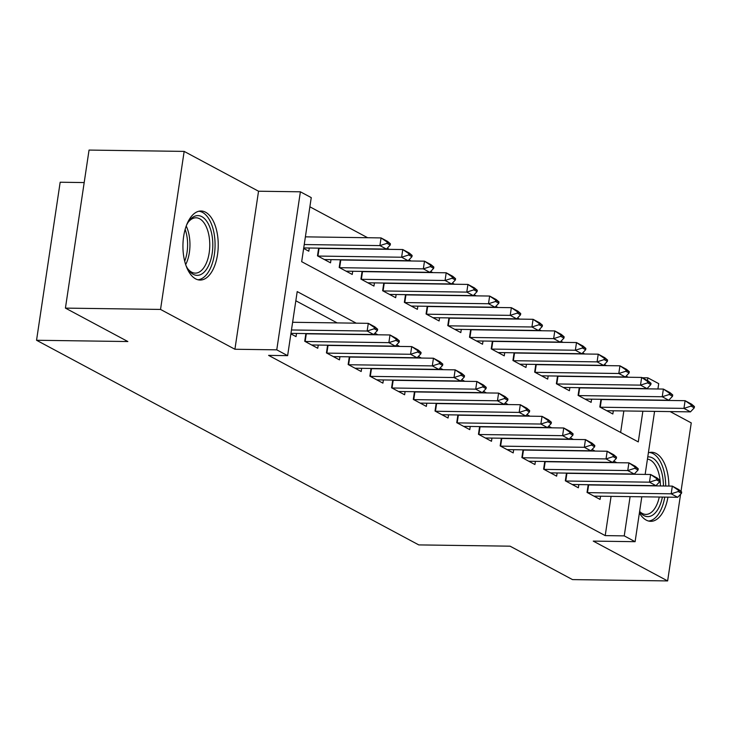 <?xml version="1.0" encoding="UTF-8"?>
<svg xmlns="http://www.w3.org/2000/svg" width="731" height="731" viewBox="0 0 731 731"><rect width="100%" height="100%" fill="white"/><g stroke="black" fill="none" stroke-linecap="round" stroke-linejoin="round"><path stroke-width="1.1" d="M668.865 486.069A34.531 17.654 90.8 0 0 656.182 453.476A34.531 17.654 90.8 0 0 651.687 452.27A34.531 17.654 90.8 0 0 648.379 452.827M639.397 512.924A34.531 17.654 90.8 0 0 646.231 520.106A34.531 17.654 90.8 0 0 650.727 521.322A34.531 17.654 90.8 0 0 667.942 497.162M205.557 212.209A34.531 17.654 90.8 0 0 201.062 211.003A34.531 17.654 90.8 0 0 183.143 240.837A34.531 17.654 90.8 0 0 195.597 278.849A34.531 17.654 90.8 0 0 200.102 280.055A34.531 17.654 90.8 0 0 218.021 250.23A34.531 17.654 90.8 0 0 205.557 212.209M642.266 377.763L647.858 377.836L658.713 383.647L657.918 388.993M681 491.433L691.252 422.893L670.135 411.59M84.184 182.567L60.17 182.229L36.55 340.262L418.772 544.906L510.074 546.176L572.51 579.601L667.631 580.926L680.579 494.247M36.55 340.262L127.861 341.541L65.424 308.107L89.045 150.074L184.157 151.399L160.537 309.432L234.916 349.254L276.766 349.838L300.386 191.805L311.251 197.617L301.675 261.68L638.282 441.908L642.869 411.206M234.916 349.254L258.536 191.22L184.157 151.399M258.536 191.22L300.386 191.805M628.24 377.251L626.129 376.127M606.52 365.628L604.409 364.495M584.8 353.996L582.698 352.872M563.089 342.373L560.979 341.24M541.369 330.741L539.259 329.617M519.65 319.118L517.548 317.985M497.93 307.486L495.828 306.362M476.219 295.863L474.108 294.73M454.499 284.231L452.398 283.107M432.779 272.608L430.678 271.475M411.069 260.976L408.958 259.852M389.349 249.353L387.247 248.22M367.629 237.721L309.871 206.8M65.424 308.107L160.537 309.432M588.199 484.726L587.039 492.438L600.069 499.41L600.553 496.221M566.479 473.094L565.328 480.806L578.358 487.787L578.833 484.589M544.759 461.471L543.608 469.183L556.638 476.155L557.113 472.966M523.04 449.839L521.888 457.551L534.918 464.532L535.403 461.334M501.329 438.216L500.178 445.928L513.208 452.9L513.683 449.711M479.609 426.584L478.458 434.296L491.488 441.277L491.963 438.088M457.889 414.961L456.738 422.673L469.768 429.645L470.252 426.456M436.179 403.329L435.027 411.041L448.057 418.022L448.532 414.833M414.459 391.706L413.307 399.418L426.337 406.39L426.813 403.201M392.739 380.074L391.588 387.786L404.618 394.767L405.093 391.578M371.028 368.451L369.877 376.163L382.907 383.135L383.382 379.946M349.308 356.819L348.157 364.531L361.187 371.512L361.662 368.323M327.589 345.196L326.437 352.909L339.467 359.88L339.942 356.691M305.878 333.574L304.726 341.276L317.757 348.258L318.232 345.069M620.637 432.46L623.845 410.941M303.648 248.449L308.802 251.199L309.277 248.01M318.643 248.147L317.492 255.85L330.522 262.831L330.997 259.642M340.363 259.77L339.202 267.482L352.232 274.454L352.717 271.265M362.073 271.402L360.922 279.105L373.952 286.086L374.427 282.897M383.793 283.025L382.642 290.737L395.672 297.709L396.147 294.52M405.513 294.657L404.353 302.36L417.383 309.341L417.867 306.152M427.224 306.28L426.072 313.992L439.103 320.964L439.578 317.775M448.944 317.903L447.792 325.615L460.822 332.596L461.298 329.407M470.663 329.535L469.512 337.247L482.542 344.219L483.017 341.03M492.374 341.158L491.223 348.87L504.253 355.851L504.728 352.662M514.094 352.79L512.943 360.502L525.973 367.474L526.448 364.285M535.814 364.413L534.663 372.125L547.693 379.106L548.168 375.917M557.525 376.045L556.373 383.757L569.403 390.729L569.878 387.54M579.244 387.668L578.093 395.38L591.123 402.361L591.598 399.172M600.964 399.3L599.813 407.012L612.843 413.984L613.318 410.795M356.198 323.166L297.206 291.587L287.63 355.65L268.606 355.385L605.213 535.613L611.079 496.367M337.174 322.901L295.827 300.77M290.883 333.866L296.037 336.625L296.512 333.437M641.809 496.797L635.102 541.689L593.252 541.104L667.631 580.926M635.102 541.689L624.237 535.878L630.104 496.632M605.213 535.613L624.237 535.878M287.63 355.65L276.766 349.838M654.574 411.37L645.153 474.419M647.456 380.54L647.858 377.836M616.8 462.696L613.802 461.087M595.08 451.064L592.083 449.464M573.369 439.441L570.363 437.832M551.649 427.809L548.652 426.21M529.929 416.186L526.932 414.578M508.219 404.563L505.212 402.955M486.499 392.931L483.502 391.323M464.779 381.308L461.782 379.7M443.068 369.676L440.062 368.068M421.348 358.053L418.351 356.445M399.629 346.421L396.631 344.813M377.909 334.798L374.912 333.19M377.452 330.503L377.644 329.224L374.391 327.479L374.199 328.758L377.452 330.503L373.66 334.515L290.956 333.363M291.468 329.973L367.145 331.024L368.296 323.34L374.811 326.821L377.644 329.224M292.619 322.28L368.296 323.34L374.391 327.479M373.66 334.515L367.145 331.024L374.199 328.758M303.73 247.937L386.425 249.088L379.91 245.598L304.233 244.547M386.964 243.341L390.217 245.077L390.409 243.798L387.156 242.052L386.964 243.341L379.91 245.598L381.061 237.913L305.384 236.853M387.156 242.052L381.061 237.913L387.576 241.394L390.409 243.798M386.425 249.088L390.217 245.077M186.487 225.285A29.88 15.278 -89.2 0 1 188.79 221.338A29.88 15.278 -89.2 0 1 201.847 216.659A29.88 15.278 -89.2 0 1 212.191 253.337A29.88 15.278 -89.2 0 1 193.231 274.317A29.88 15.278 -89.2 0 1 188.114 269.383A29.88 15.278 -89.2 0 1 185.93 265.371M187.52 268.432A27.668 14.145 90.8 0 0 191.641 272.16A27.668 14.145 90.8 0 0 195.25 273.129A27.668 14.145 90.8 0 0 209.605 249.225A27.668 14.145 90.8 0 0 199.627 218.761A27.668 14.145 90.8 0 0 196.018 217.792A27.668 14.145 90.8 0 0 188.159 222.27M197.927 279.763A34.311 17.535 90.8 0 0 214.923 249.308A34.311 17.535 90.8 0 0 202.487 212.383A34.311 17.535 90.8 0 0 198.878 211.232M647.767 456.902A29.88 15.278 -89.2 0 1 663.008 479.134A29.88 15.278 -89.2 0 1 663.437 485.996M660.404 485.951A27.668 14.145 90.8 0 0 660.011 479.673A27.668 14.145 90.8 0 0 647.438 459.114M648.552 521.029A34.311 17.535 90.8 0 0 664.771 497.117M665.703 486.024A34.311 17.535 90.8 0 0 665.21 478.001A34.311 17.535 90.8 0 0 649.512 452.498M662.387 497.08A29.88 15.278 -89.2 0 1 639.57 511.791M639.625 511.417A27.668 14.145 90.8 0 0 645.875 514.396A27.668 14.145 90.8 0 0 659.28 497.034M399.172 342.135L399.364 340.856L396.101 339.111L395.91 340.39L399.172 342.135L395.38 346.138L311.671 344.977A4.423 0.978 -171.5 0 0 311.625 344.977M305.11 341.487A4.423 0.978 -171.5 0 0 305.156 341.487L388.865 342.656L390.007 334.962L396.522 338.453L399.364 340.856M305.841 333.784A4.423 0.978 -171.5 0 0 306.307 333.802L390.007 334.962L396.101 339.111M395.38 346.138L388.865 342.656L395.91 340.39M420.892 353.758L421.083 352.479L417.821 350.734L417.629 352.013L420.892 353.758L417.09 357.77L333.391 356.6A4.423 0.978 -171.5 0 0 333.336 356.6M326.821 353.11A4.423 0.978 -171.5 0 0 326.876 353.11L410.575 354.279L411.727 346.595L418.242 350.076L421.083 352.479M327.561 345.416A4.423 0.978 -171.5 0 0 328.027 345.425L411.727 346.595L417.821 350.734M417.09 357.77L410.575 354.279L417.629 352.013M442.602 365.39L442.794 364.102L439.541 362.366L439.349 363.645L442.602 365.39L438.81 369.393L355.111 368.232A4.423 0.978 -171.5 0 0 355.056 368.232M348.541 364.742A4.423 0.978 -171.5 0 0 348.596 364.742L432.295 365.902L433.446 358.217L439.961 361.708L442.794 364.102M349.281 357.039A4.423 0.978 -171.5 0 0 349.747 357.057L433.446 358.217L439.541 362.366M438.81 369.393L432.295 365.902L439.349 363.645M464.322 377.013L464.514 375.734L461.252 373.989L461.069 375.268L464.322 377.013L460.53 381.025L376.821 379.855A4.423 0.978 -171.5 0 0 376.776 379.855M370.261 376.364A4.423 0.978 -171.5 0 0 370.306 376.364L454.015 377.534L455.157 369.849L461.672 373.331L464.514 375.734M370.992 368.662A4.423 0.978 -171.5 0 0 371.458 368.68L455.157 369.849L461.252 373.989M460.53 381.025L454.015 377.534L461.069 375.268M324.39 259.551A4.423 0.978 8.5 0 1 324.445 259.551L408.145 260.711L401.63 257.23L402.772 249.536L319.072 248.376A4.423 0.978 8.5 0 1 318.606 248.357M408.684 254.964L411.937 256.709L412.129 255.43L408.876 253.684L408.684 254.964L401.63 257.23L317.93 256.06A4.423 0.978 8.5 0 1 317.875 256.06M408.876 253.684L402.772 249.536L409.296 253.027L412.129 255.43M408.145 260.711L411.937 256.709M346.11 271.174A4.423 0.978 8.5 0 1 346.156 271.174L429.855 272.343L423.34 268.853L424.492 261.168L340.792 259.998A4.423 0.978 8.5 0 1 340.326 259.989M430.395 266.587L433.657 268.332L433.849 267.053L430.586 265.307L430.395 266.587L423.34 268.853L339.641 267.692A4.423 0.978 8.5 0 1 339.595 267.683M430.586 265.307L424.492 261.168L431.007 264.649L433.849 267.053M429.855 272.343L433.657 268.332M367.821 282.806A4.423 0.978 8.5 0 1 367.876 282.806L451.575 283.966L445.06 280.485L446.212 272.791L362.512 271.63A4.423 0.978 8.5 0 1 362.046 271.612M452.114 278.219L455.376 279.964L455.568 278.685L452.306 276.939L452.114 278.219L445.06 280.485L361.361 279.315A4.423 0.978 8.5 0 1 361.306 279.315M452.306 276.939L446.212 272.791L452.727 276.281L455.568 278.685M451.575 283.966L455.376 279.964M389.541 294.429A4.423 0.978 8.5 0 1 389.596 294.429L473.295 295.598L466.78 292.108L467.931 284.423L384.223 283.253A4.423 0.978 8.5 0 1 383.757 283.244M473.834 289.841L477.087 291.587L477.279 290.308L474.026 288.562L473.834 289.841L466.78 292.108L383.081 290.947A4.423 0.978 8.5 0 1 383.026 290.938M474.026 288.562L467.931 284.423L474.446 287.904L477.279 290.308M473.295 295.598L477.087 291.587M486.042 388.645L486.234 387.357L482.972 385.621L482.78 386.9L486.042 388.645L482.241 392.648L398.541 391.487A4.423 0.978 -171.5 0 0 398.486 391.487M391.971 387.997A4.423 0.978 -171.5 0 0 392.026 387.997L475.726 389.157L476.877 381.472L483.392 384.963L486.234 387.357M392.711 380.294A4.423 0.978 -171.5 0 0 393.177 380.312L476.877 381.472L482.972 385.621M482.241 392.648L475.726 389.157L482.78 386.9M411.261 306.061A4.423 0.978 8.5 0 1 411.306 306.061L495.006 307.221L488.491 303.74L489.642 296.046L405.943 294.885A4.423 0.978 8.5 0 1 405.477 294.867M495.545 301.474L498.807 303.219L498.999 301.94L495.737 300.194L495.545 301.474L488.491 303.74L404.791 302.57A4.423 0.978 8.5 0 1 404.746 302.57M495.737 300.194L489.642 296.046L496.157 299.536L498.999 301.94M495.006 307.221L498.807 303.219M507.753 400.268L507.944 398.989L504.692 397.244L504.5 398.523L507.753 400.268L503.961 404.28L420.261 403.11A4.423 0.978 -171.5 0 0 420.206 403.11M413.691 399.619A4.423 0.978 -171.5 0 0 413.746 399.619L497.445 400.789L498.597 393.095L505.112 396.586L507.944 398.989M414.431 391.917A4.423 0.978 -171.5 0 0 414.897 391.935L498.597 393.095L504.692 397.244M503.961 404.28L497.445 400.789L504.5 398.523M432.971 317.683A4.423 0.978 8.5 0 1 433.026 317.683L516.726 318.853L510.211 315.363L511.362 307.678L427.662 306.508A4.423 0.978 8.5 0 1 427.196 306.49M517.265 313.096L520.527 314.842L520.719 313.562L517.457 311.817L517.265 313.096L510.211 315.363L426.511 314.193A4.423 0.978 8.5 0 1 426.456 314.193M517.457 311.817L511.362 307.678L517.877 311.159L520.719 313.562M516.726 318.853L520.527 314.842M529.472 411.9L529.664 410.612L526.411 408.876L526.219 410.155L529.472 411.9L525.68 415.902L441.972 414.742A4.423 0.978 -171.5 0 0 441.926 414.742M435.411 411.251A4.423 0.978 -171.5 0 0 435.457 411.251L519.165 412.412L520.308 404.727L526.823 408.218L529.664 410.612M436.142 403.549A4.423 0.978 -171.5 0 0 436.608 403.558L520.308 404.727L526.411 408.876M525.68 415.902L519.165 412.412L526.219 410.155M454.691 329.315A4.423 0.978 8.5 0 1 454.746 329.315L538.445 330.476L531.93 326.985L533.082 319.301L449.373 318.14A4.423 0.978 8.5 0 1 448.907 318.122M538.985 324.728L542.238 326.474L542.429 325.185L539.176 323.449L538.985 324.728L531.93 326.985L448.231 325.825A4.423 0.978 8.5 0 1 448.176 325.825M539.176 323.449L533.082 319.301L539.597 322.791L542.429 325.185M538.445 330.476L542.238 326.474M551.192 423.523L551.384 422.244L548.122 420.499L547.93 421.778L551.192 423.523L547.391 427.534L463.692 426.365A4.423 0.978 -171.5 0 0 463.637 426.365M457.122 422.874A4.423 0.978 -171.5 0 0 457.177 422.874L540.876 424.044L542.027 416.35L548.542 419.841L551.384 422.244M457.862 415.171A4.423 0.978 -171.5 0 0 458.328 415.19L542.027 416.35L548.122 420.499M547.391 427.534L540.876 424.044L547.93 421.778M476.411 340.938A4.423 0.978 8.5 0 1 476.457 340.938L560.165 342.108L553.65 338.617L554.792 330.933L471.093 329.763A4.423 0.978 8.5 0 1 470.627 329.745M560.695 336.351L563.957 338.097L564.149 336.817L560.887 335.072L560.695 336.351L553.65 338.617L469.942 337.448A4.423 0.978 8.5 0 1 469.896 337.448M560.887 335.072L554.792 330.933L561.307 334.414L564.149 336.817M560.165 342.108L563.957 338.097M572.903 435.155L573.095 433.867L569.842 432.122L569.65 433.41L572.903 435.155L569.111 439.157L485.411 437.997A4.423 0.978 -171.5 0 0 485.357 437.988M478.842 434.506A4.423 0.978 -171.5 0 0 478.896 434.506L562.596 435.667L563.747 427.982L570.262 431.473L573.095 433.867M479.582 426.803A4.423 0.978 -171.5 0 0 480.048 426.813L563.747 427.982L569.842 432.122M569.111 439.157L562.596 435.667L569.65 433.41M498.122 352.57A4.423 0.978 8.5 0 1 498.177 352.57L581.876 353.731L575.361 350.24L576.512 342.556L492.813 341.395A4.423 0.978 8.5 0 1 492.347 341.377M582.415 347.983L585.677 349.729L585.869 348.44L582.607 346.704L582.415 347.983L575.361 350.24L491.661 349.08A4.423 0.978 8.5 0 1 491.607 349.08M582.607 346.704L576.512 342.556L583.027 346.046L585.869 348.44M581.876 353.731L585.677 349.729M594.623 446.778L594.815 445.499L591.562 443.754L591.37 445.033L594.623 446.778L590.831 450.789L507.131 449.62A4.423 0.978 -171.5 0 0 507.076 449.62M500.561 446.129A4.423 0.978 -171.5 0 0 500.616 446.129L584.316 447.299L585.458 439.605L591.973 443.096L594.815 445.499M501.292 438.426A4.423 0.978 -171.5 0 0 501.758 438.445L585.458 439.605L591.562 443.754M590.831 450.789L584.316 447.299L591.37 445.033M519.842 364.193A4.423 0.978 8.5 0 1 519.896 364.193L603.596 365.363L597.081 361.872L598.232 354.179L514.523 353.018A4.423 0.978 8.5 0 1 514.057 353M604.135 359.606L607.388 361.352L607.58 360.072L604.327 358.327L604.135 359.606L597.081 361.872L513.381 360.703A4.423 0.978 8.5 0 1 513.326 360.703M604.327 358.327L598.232 354.179L604.747 357.669L607.58 360.072M603.596 365.363L607.388 361.352M616.343 458.41L616.535 457.122L613.272 455.376L613.081 456.665L616.343 458.41L612.541 462.412L528.842 461.252A4.423 0.978 -171.5 0 0 528.796 461.243M522.272 457.761A4.423 0.978 -171.5 0 0 522.327 457.761L606.026 458.922L607.178 451.237L613.693 454.728L616.535 457.122M523.012 450.058A4.423 0.978 -171.5 0 0 523.478 450.068L607.178 451.237L613.272 455.376M612.541 462.412L606.026 458.922L613.081 456.665M541.561 375.825A4.423 0.978 8.5 0 1 541.607 375.825L625.316 376.986L618.801 373.495L619.943 365.811L536.243 364.641A4.423 0.978 8.5 0 1 535.777 364.632M625.846 371.238L629.108 372.984L629.3 371.695L626.038 369.959L625.846 371.238L618.801 373.495L535.092 372.335A4.423 0.978 8.5 0 1 535.046 372.335M626.038 369.959L619.943 365.811L626.458 369.301L629.3 371.695M625.316 376.986L629.108 372.984M638.053 470.033L638.245 468.754L634.992 467.008L634.8 468.288L638.053 470.033L634.261 474.035L550.562 472.875A4.423 0.978 -171.5 0 0 550.507 472.875M543.992 469.384A4.423 0.978 -171.5 0 0 544.047 469.384L627.746 470.554L628.898 462.86L635.413 466.351L638.245 468.754M544.732 461.681A4.423 0.978 -171.5 0 0 545.198 461.7L628.898 462.86L634.992 467.008M634.261 474.035L627.746 470.554L634.8 468.288M563.272 387.448A4.423 0.978 8.5 0 1 563.327 387.448L647.026 388.618L640.511 385.127L641.663 377.434L557.963 376.273A4.423 0.978 8.5 0 1 557.497 376.255M647.565 382.861L650.828 384.607L651.019 383.327L647.757 381.582L647.565 382.861L640.511 385.127L556.812 383.958A4.423 0.978 8.5 0 1 556.757 383.958M647.757 381.582L641.663 377.434L648.178 380.924L651.019 383.327M647.026 388.618L650.828 384.607M659.773 481.656L659.965 480.377L656.712 478.631L656.52 479.92L659.773 481.656L655.981 485.667L572.282 484.498A4.423 0.978 -171.5 0 0 572.227 484.498M565.712 481.016A4.423 0.978 -171.5 0 0 565.767 481.016L649.466 482.177L650.608 474.492L657.123 477.983L659.965 480.377M566.443 473.313A4.423 0.978 -171.5 0 0 566.909 473.322L650.608 474.492L656.712 478.631M655.981 485.667L649.466 482.177L656.52 479.92M584.992 399.071A4.423 0.978 8.5 0 1 585.047 399.08L668.746 400.241L662.231 396.75L663.382 389.066L579.683 387.896A4.423 0.978 8.5 0 1 579.217 387.887M669.285 394.493L672.538 396.239L672.73 394.95L669.477 393.205L669.285 394.493L662.231 396.75L578.532 395.59A4.423 0.978 8.5 0 1 578.477 395.59M669.477 393.205L663.382 389.066L669.898 392.556L672.73 394.95M668.746 400.241L672.538 396.239M681.493 493.288L681.685 492.009L678.423 490.263L678.231 491.543L681.493 493.288L677.692 497.29L593.992 496.13A4.423 0.978 -171.5 0 0 593.947 496.13M587.432 492.639A4.423 0.978 -171.5 0 0 587.477 492.639L671.177 493.809L672.328 486.115L678.843 489.606L681.685 492.009M588.163 484.936A4.423 0.978 -171.5 0 0 588.629 484.955L672.328 486.115L678.423 490.263M677.692 497.29L671.177 493.809L678.231 491.543M606.712 410.703A4.423 0.978 8.5 0 1 606.757 410.703L690.466 411.873L683.951 408.382L685.093 400.689L601.394 399.528A4.423 0.978 8.5 0 1 600.928 399.51M691.005 406.116L694.258 407.861L694.45 406.582L691.188 404.837L691.005 406.116L683.951 408.382L600.242 407.213A4.423 0.978 8.5 0 1 600.197 407.213M691.188 404.837L685.093 400.689L691.608 404.179L694.45 406.582M690.466 411.873L694.258 407.861M186.213 226.025A27.668 14.145 -89.2 0 1 185.674 264.622M184.696 261.241A26.764 13.679 90.8 0 0 185.144 229.388M305.156 341.487L306.307 333.802M326.876 353.11L328.027 345.425M348.596 364.742L349.747 357.057M370.306 376.364L371.458 368.68M319.072 248.376L317.93 256.06M340.792 259.998L339.641 267.692M362.512 271.63L361.361 279.315M384.223 283.253L383.081 290.947M392.026 387.997L393.177 380.312M405.943 294.885L404.791 302.57M413.746 399.619L414.897 391.935M427.662 306.508L426.511 314.193M435.457 411.251L436.608 403.558M449.373 318.14L448.231 325.825M457.177 422.874L458.328 415.19M471.093 329.763L469.942 337.448M478.896 434.506L480.048 426.813M492.813 341.395L491.661 349.08M500.616 446.129L501.758 438.445M514.523 353.018L513.381 360.703M522.327 457.761L523.478 450.068M536.243 364.641L535.092 372.335M544.047 469.384L545.198 461.7M557.963 376.273L556.812 383.958M565.767 481.016L566.909 473.322M579.683 387.896L578.532 395.59M587.477 492.639L588.629 484.955M601.394 399.528L600.242 407.213"/></g></svg>
